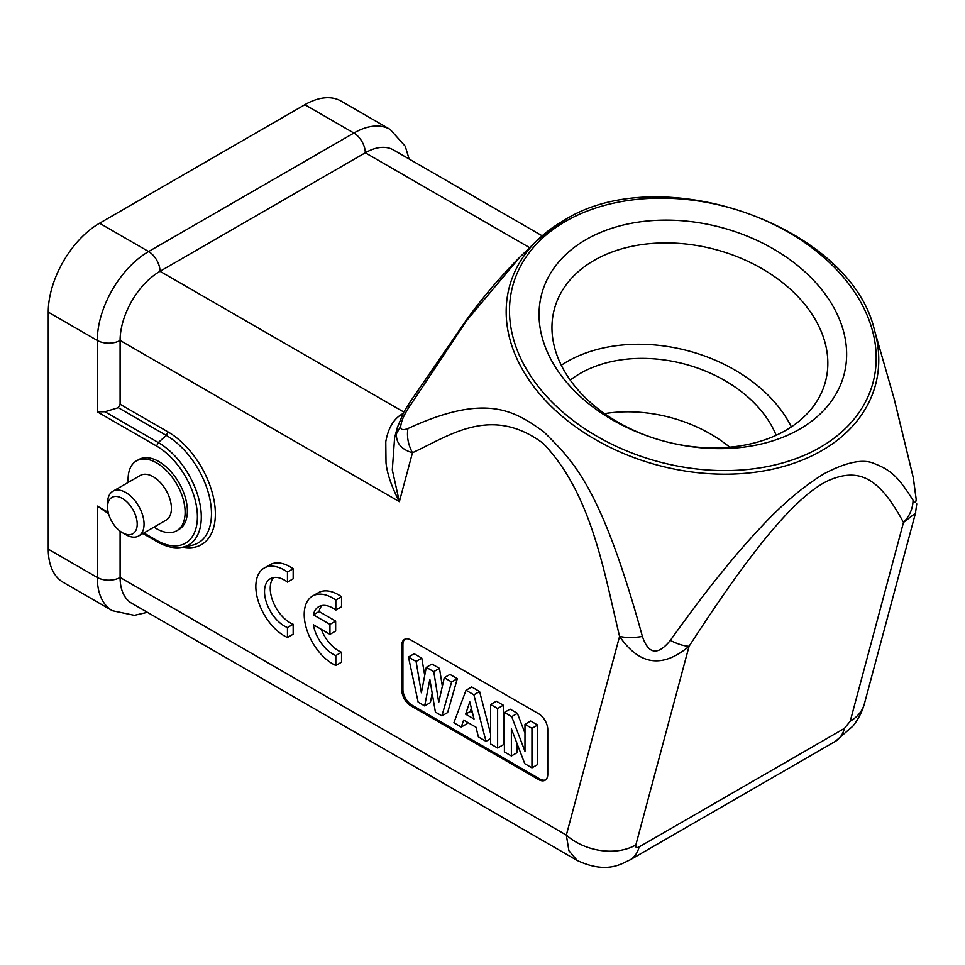 <?xml version="1.0" encoding="UTF-8"?>
<svg xmlns="http://www.w3.org/2000/svg" width="965" height="965" viewBox="0 0 965 965"><rect width="100%" height="100%" fill="white"/><g stroke="black" fill="none" stroke-linecap="round" stroke-linejoin="round"><path stroke-width="1.45" d="M604.536 413.635A120.963 85.535 -165 0 1 729.709 447.169M99.564 223.229L148.61 251.551L353.89 133.025A72.58 41.905 -60 0 1 390.174 129.431L341.14 101.12A72.58 41.905 120 0 0 304.844 104.715L99.564 223.229A72.58 41.905 120 0 0 48.25 312.117L48.25 549.157A72.58 41.905 120 0 0 63.28 582.378L112.326 610.7A72.58 41.905 -60 0 1 97.284 577.468A16.128 9.312 0 0 0 120.094 577.468A56.453 32.593 120 0 0 131.783 603.306L577.167 860.442L568.904 850.708L566.334 835.099A49.999 35.355 15 0 0 635.839 844.966C635.392 847.584 636.502 848.223 639.168 846.896L844.447 728.382L850.237 721.181L903.481 522.463L915.471 513.187L864.375 703.847C862.191 711.712 858.392 719.118 852.988 726.066L835.304 741.397A49.999 28.866 -120 0 0 844.447 728.382M542.161 235.81L393.515 149.985A56.453 32.593 120 0 0 365.289 152.784L160.009 271.298A56.453 32.593 120 0 0 120.094 340.44L120.094 404.263L167.994 431.91A66.983 38.672 -120 0 1 214.749 504.828A66.983 38.672 -120 0 1 182.988 547.143M143.869 532.97L156.595 540.316A57.719 33.317 60 0 0 197.403 516.757A57.719 33.317 60 0 0 156.595 446.059L97.284 411.826L104.956 411.753L118.285 407.7L120.094 404.263M120.094 531.172L120.094 577.468L566.334 835.099L619.578 636.381C625.923 637.877 633.523 637.901 642.4 636.454C648.468 654.451 657.78 655.778 670.313 640.422C689.167 614.126 705.101 592.944 718.105 576.877C733.774 557.468 743.11 546.299 760.541 527.614C781.614 504.743 802.784 486.806 824.026 473.779C846.607 461.921 863.446 458.556 874.543 463.695C891.19 470.257 898.331 476.927 913.059 500.28C912.842 508.615 909.645 516.01 903.481 522.463C879.308 477.639 858.947 466.674 827.162 481.137C808.984 490.015 785.993 512.319 759.865 545.346C738.056 573.198 720.095 598.674 689.082 646.248C684.233 646.152 677.973 644.21 670.313 640.422M401.79 690.059L401.79 645.283A12.907 7.455 -120 0 1 404.456 639.385A12.907 7.455 -120 0 1 410.909 640.024L538.639 713.762A12.907 7.455 -120 0 1 547.758 729.564L547.758 774.34A12.907 7.455 -120 0 1 545.092 780.239A12.907 7.455 -120 0 1 538.639 779.611L410.909 705.861A12.907 7.455 -120 0 1 401.79 690.059L402.924 689.396L402.924 644.632A12.907 7.455 60 0 1 405.047 639.095M287.461 582.112L293.167 578.819L293.167 568.759A40.325 23.281 -120 0 0 269.886 564.766L264.193 568.059A40.325 23.281 -120 0 0 258.644 602.377A40.325 23.281 -120 0 0 287.461 637.503L287.461 627.564A28.166 16.26 60 0 1 266.678 603.221A28.166 16.26 60 0 1 270.369 578.698A28.166 16.26 60 0 1 287.461 582.112L287.461 572.052A40.325 23.281 -120 0 0 264.193 568.059M287.461 637.503L293.167 634.21L293.167 624.271L287.461 627.564M273.505 577.565A28.166 16.26 -120 0 0 273.397 602.546A28.166 16.26 -120 0 0 293.167 624.271M335.832 610.097L341.538 606.804L341.538 596.744A40.325 23.281 -120 0 0 318.257 592.751L312.551 596.044A40.325 23.281 -120 0 0 307.015 630.362A40.325 23.281 -120 0 0 335.832 665.488L335.832 655.549A28.166 16.26 60 0 1 313.36 624.765L329.946 634.343L329.946 624.379L313.384 614.814A28.166 16.26 60 0 1 318.727 606.683A28.166 16.26 60 0 1 335.832 610.097L335.832 600.037A40.325 23.281 -120 0 0 312.551 596.044M335.832 665.488L341.538 662.195L341.538 652.256L335.832 655.549M321.273 629.337A28.166 16.26 -120 0 0 341.538 652.256M329.946 634.343L335.651 631.05L335.651 621.086L319.089 611.533L313.384 614.814M321.876 605.55A28.166 16.26 -120 0 0 319.089 611.533M407.93 428.544C402.731 430.583 400.342 429.775 400.752 426.096L396.422 433.816C396.084 443.225 401.44 449.533 412.477 452.742C408.183 444.793 406.663 436.723 407.93 428.544C486.408 392.357 514.562 411.03 543.681 431.705C572.824 460.932 600.688 485.033 642.4 636.454M396.422 433.816L397.532 426.916M402.116 415.324L401.03 414.733C393.189 419.715 388.099 428.713 385.783 441.741L386.012 462.802C387.134 473.791 391.597 486.746 399.365 501.667L392.309 469.955L394.613 437.724L397.387 427.447L403.708 412.284L408.653 404.046L466.481 319.885C482.572 297.606 500.425 276.629 520.026 256.955L466.71 320.501L408.412 408.183L408.726 404.094M394.613 437.712L394.975 436.445M403.093 413.442L401.03 414.733M874.495 330.295A189.502 134.002 -165 0 1 878.753 361.694A189.502 134.002 -165 0 1 878.693 363.817A189.502 134.002 -165 0 1 821.903 450.558A189.502 134.002 -165 0 1 688.298 471.499A189.502 134.002 -165 0 1 527.192 377.303A189.502 134.002 -165 0 1 537.577 240.02L563.27 220.84C659.807 158.562 850.768 225.533 874.495 330.295L894.012 398.304L913.421 478.338L916.183 499.303C915.857 503.163 914.808 503.489 913.059 500.28M913.541 479.919L916.183 499.303M915.725 512.174L915.471 513.187M635.839 844.966L689.082 646.248C662.485 668.552 639.312 665.271 619.578 636.381C604.114 572.74 591.931 494.068 543.15 443.369C491.137 404.697 449.569 435.697 412.477 452.742L399.365 501.667L120.094 340.44A16.128 9.312 180 0 1 97.284 340.44A72.58 41.905 -60 0 1 148.61 251.551A16.128 9.312 60 0 1 160.009 271.298L403.828 412.067M521.377 255.653L520.014 256.943M400.752 426.096C401.392 421.042 403.949 415.071 408.412 408.183M799.696 429.135A156.439 110.625 15 0 0 803.471 270.514A156.439 110.625 15 0 0 585.996 239.634A156.439 110.625 15 0 0 545.37 347.255A156.439 110.625 15 0 0 663.45 441.017A156.439 110.625 15 0 0 799.696 429.135M785.739 430.378A140.311 99.214 15 0 0 825.437 381.706A140.311 99.214 15 0 0 755.426 265.061A140.311 99.214 15 0 0 594.066 260.417A140.311 99.214 15 0 0 554.368 309.077A140.311 99.214 15 0 0 663.522 441.041A140.311 99.214 15 0 0 785.739 430.378M561.28 365.24A140.311 99.214 -165 0 1 566.901 361.754A140.311 99.214 -165 0 1 791.36 426.892M776.174 435.299A120.963 85.535 15 0 0 580.122 373.479A120.963 85.535 15 0 0 570.231 380.114M176.764 530.738L179.032 529.423A40.325 23.281 -120 0 0 185.208 497.12A40.325 23.281 -120 0 0 158.875 461.584A40.325 23.281 -120 0 0 138.707 459.593L136.451 460.896A40.325 23.281 60 0 1 156.607 462.898A40.325 23.281 60 0 1 182.952 498.423A40.325 23.281 60 0 1 176.764 530.738A40.325 23.281 60 0 1 156.607 528.736A40.325 23.281 60 0 1 154.014 527.107M108.514 513.657L97.284 506.082L108.201 512.379M128.212 482.416A40.325 23.281 60 0 1 136.451 460.896M138.707 535.949L166.077 520.147A25.802 14.897 -120 0 0 170.033 499.472A25.802 14.897 -120 0 0 153.17 476.722A25.802 14.897 -120 0 0 140.275 475.456L112.893 491.257A25.802 14.897 60 0 1 125.8 492.536A25.802 14.897 60 0 1 142.663 515.274A25.802 14.897 60 0 1 138.707 535.949A25.802 14.897 60 0 1 125.8 534.67L122.374 532.692A20.965 12.111 60 0 1 107.549 507.023A20.965 12.111 60 0 1 122.374 498.459A20.965 12.111 60 0 1 137.199 524.14A20.965 12.111 60 0 1 122.374 532.692L125.8 534.67M107.549 507.023L107.549 503.067A25.802 14.897 60 0 1 112.893 491.257M545.635 779.877A12.907 7.455 60 0 1 539.773 778.948L412.043 705.198A12.907 7.455 60 0 1 402.924 689.396M524.984 733.159L517.397 713.352L511.703 716.645L524.984 751.349L524.984 724.317L530.69 721.024L537.65 725.053L537.65 764.557L531.956 767.851L524.779 763.701L511.378 728.852L511.378 755.969L504.406 751.94L504.406 712.435L511.703 716.645M504.406 712.435L510.111 709.142L517.397 713.352M517.071 743.677L517.071 752.676L511.378 755.969M490.654 704.498L496.36 701.205L503.32 705.222L503.32 744.739L497.626 748.02L490.654 744.003L490.654 704.498L497.626 708.515L497.626 748.02M467.47 722.303L466.976 723.75L461.27 727.043L453.888 722.773L466.011 690.264L471.716 686.971L479.593 691.519L473.887 694.812L486.01 741.325L490.654 738.635M490.654 733.979L479.593 691.519M442.356 686.224L439.473 668.359L433.768 671.652L438.725 702.351L444.274 677.72L449.98 674.426L457.314 678.66L451.608 681.953L441.922 715.873L447.627 712.58L457.314 678.66M424.721 675.488L421.802 658.154L416.096 661.447L421.367 692.761L426.289 667.334L431.994 664.041L439.473 668.359M432.199 693.256L430.366 702.617L424.672 705.91L418.147 702.134L408.46 657.044L414.154 653.751L421.802 658.154M524.984 724.317L531.956 728.334L537.65 725.053M531.956 728.334L531.956 767.851M503.32 705.222L497.626 708.515M466.011 690.264L473.887 694.812M486.01 741.325L478.387 736.922L476.022 727.236L463.646 720.095L461.27 727.043M465.637 714.16L474.044 719.022L469.798 701.845L465.637 714.16L470.196 711.531L471.354 708.117M472.524 712.87L470.196 711.531M444.274 677.72L451.608 681.953M441.922 715.873L435.396 712.098L429.847 679.396L424.672 705.91M408.46 657.044L416.096 661.447M426.289 667.334L433.768 671.652M293.167 568.759L287.461 572.052M341.538 596.744L335.832 600.037M335.651 621.086L329.946 624.379M529.64 247.667L365.289 152.784A16.128 9.312 -120 0 0 353.89 133.025L304.844 104.715M97.284 411.826L97.284 340.44L48.25 312.117M850.237 721.193A49.999 35.355 15 0 0 864.375 703.847M639.168 846.896A49.999 28.866 60 0 1 630.024 859.912A49.999 28.866 60 0 1 630.024 859.924C623.064 862.638 608.059 874.966 577.167 860.442M519.821 257.16L537.577 240.02A189.502 134.002 -165 0 1 563.041 221.009M876.124 361.971A186.498 131.867 -165 0 1 820.226 447.338A186.498 131.867 -165 0 1 560.979 410.511A186.498 131.867 -165 0 1 565.466 221.419A186.498 131.867 -165 0 1 766.922 221.25A186.498 131.867 -165 0 1 876.124 361.971M48.25 549.157L97.284 577.468L97.284 506.082M156.595 446.071L158.284 442.549L166.306 435.432L118.285 407.7M104.956 411.753L158.284 442.549A60.831 35.126 60 0 1 201.299 517.047A60.831 35.126 60 0 1 182.385 547.264L191.613 545.394A63.871 36.875 -120 0 0 211.468 513.657A63.871 36.875 -120 0 0 166.306 435.432L167.994 431.91M156.595 540.316L158.284 541.884M402.924 644.632L401.79 645.283M412.043 705.198L410.909 705.861M538.639 779.611L539.773 778.948M894.386 399.606L913.445 478.326M916.75 503.887L915.447 513.247M390.174 129.431L405.228 146.21L409.112 158.996M112.326 610.7L134.376 615.344L147.392 612.317M835.304 741.397L630.024 859.912M142.917 533.512L157.259 541.787C166.306 546.938 174.677 548.771 182.385 547.264"/></g></svg>
